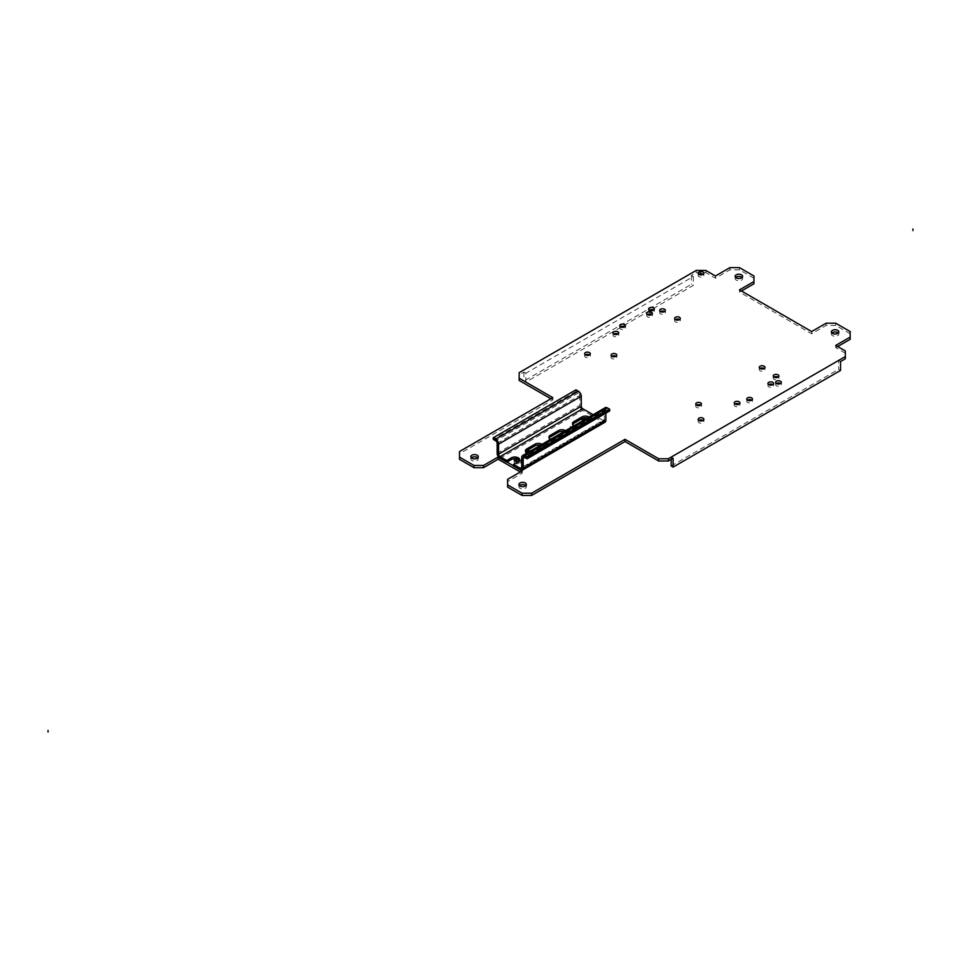 <?xml version="1.0" encoding="UTF-8"?>
<svg xmlns="http://www.w3.org/2000/svg" width="961" height="961" viewBox="0 0 961 961"><rect width="100%" height="100%" fill="white"/><g stroke="black" fill="none" stroke-linecap="round" stroke-linejoin="round"><path stroke-width="0.72" stroke-dasharray="4.8 3.6" d="M498.927 457.424L506.988 462.073M513.534 465.857L521.282 470.325M574.534 425.471A3.4 1.97 180 0 1 575.975 425.963A3.4 1.97 180 0 1 576.972 427.345A3.4 1.97 180 0 1 574.87 429.159A3.4 1.97 180 0 1 571.158 428.738A3.4 1.97 180 0 1 570.161 427.345A3.4 1.97 180 0 1 573.657 425.387M530.7 450.877A3.4 1.97 180 0 1 531.998 451.346A3.4 1.97 180 0 1 532.995 452.739A3.4 1.97 180 0 1 530.892 454.553A3.4 1.97 180 0 1 527.181 454.133A3.4 1.97 180 0 1 526.184 452.739A3.4 1.97 180 0 1 526.244 452.391M586.522 418.515A3.4 1.97 180 0 1 588 419.02A3.4 1.97 180 0 1 588.997 420.401A3.4 1.97 180 0 1 586.895 422.215A3.4 1.97 180 0 1 583.195 421.795A3.4 1.97 180 0 1 582.33 420.954M514.628 458.685A3.4 1.97 180 0 1 519.973 458.289A3.4 1.97 180 0 1 520.97 459.682A3.4 1.97 180 0 1 518.399 461.592M673.108 458.205L671.186 457.1L838.617 360.435L838.617 369.324L840.551 370.429M840.551 361.54L838.617 360.435M845.356 350.993L845.356 358.765M845.356 353.216L835.734 347.654L837.656 346.549M850.173 331.545L850.173 339.317M850.173 333.767L835.734 325.431L826.112 325.431L811.673 333.767L739.514 292.096L741.436 290.991M753.941 275.987L753.941 283.771M753.941 278.209L739.514 269.873L729.88 269.873L715.452 278.209L705.83 272.66L696.208 272.66L691.391 275.435L693.313 276.54L525.883 373.204L525.883 382.094L523.961 380.988L691.391 284.324L693.313 285.429L651.438 309.61M519.156 380.436L519.156 374.874L523.961 372.099L525.883 373.204M550.905 398.767L552.827 399.872L459.49 453.76L459.49 459.322M520.309 471.983L522.231 473.1L507.6 481.545L507.6 487.095M531.998 453.568A3.4 1.97 0 0 0 528.286 453.148A3.4 1.97 0 0 0 526.184 454.961A3.4 1.97 0 0 0 527.181 456.343A3.4 1.97 0 0 0 530.892 456.775A3.4 1.97 0 0 0 532.995 454.961A3.4 1.97 0 0 0 531.998 453.568M471.334 457.844A3.748 2.162 0 0 0 470.806 458.962A3.748 2.162 0 0 0 471.899 460.487A3.748 2.162 0 0 0 475.983 460.956A3.748 2.162 0 0 0 478.29 458.962A3.748 2.162 0 0 0 477.761 457.844M519.457 485.629A3.748 2.162 0 0 0 518.916 486.734A3.748 2.162 0 0 0 520.021 488.26A3.748 2.162 0 0 0 524.093 488.729A3.748 2.162 0 0 0 526.4 486.734A3.748 2.162 0 0 0 525.871 485.629M588 421.242A3.4 1.97 0 0 0 584.288 420.81A3.4 1.97 0 0 0 582.198 422.624A3.4 1.97 0 0 0 583.195 424.017A3.4 1.97 0 0 0 586.895 424.438A3.4 1.97 0 0 0 588.997 422.624A3.4 1.97 0 0 0 588 421.242M514.76 460.787A3.4 1.97 0 0 0 514.159 461.905A3.4 1.97 0 0 0 515.156 463.298A3.4 1.97 0 0 0 518.868 463.719A3.4 1.97 0 0 0 520.97 461.905A3.4 1.97 0 0 0 519.973 460.511A3.4 1.97 0 0 0 519.024 460.127M649.348 310.151A2.859 1.646 0 0 0 648.603 311.268A2.859 1.646 0 0 0 649.444 312.433A2.859 1.646 0 0 0 652.555 312.793A2.859 1.646 0 0 0 654.321 311.268A2.859 1.646 0 0 0 653.576 310.151M698.899 274.317A2.859 1.646 0 0 0 698.154 275.435A2.859 1.646 0 0 0 698.995 276.6A2.859 1.646 0 0 0 702.107 276.96A2.859 1.646 0 0 0 703.872 275.435A2.859 1.646 0 0 0 703.128 274.317M660.411 311.544A2.859 1.646 0 0 0 659.666 312.649A2.859 1.646 0 0 0 660.507 313.827A2.859 1.646 0 0 0 663.619 314.175A2.859 1.646 0 0 0 665.384 312.649A2.859 1.646 0 0 0 664.64 311.544M675.331 319.605A2.859 1.646 0 0 0 674.586 320.71A2.859 1.646 0 0 0 675.427 321.875A2.859 1.646 0 0 0 678.538 322.235A2.859 1.646 0 0 0 680.304 320.71A2.859 1.646 0 0 0 679.559 319.605M735.67 277.465A3.748 2.162 0 0 0 735.141 278.57A3.748 2.162 0 0 0 736.234 280.095A3.748 2.162 0 0 0 740.318 280.564A3.748 2.162 0 0 0 742.625 278.57A3.748 2.162 0 0 0 742.096 277.465M831.902 333.011A3.748 2.162 0 0 0 831.361 334.128A3.748 2.162 0 0 0 832.466 335.653A3.748 2.162 0 0 0 836.538 336.122A3.748 2.162 0 0 0 838.845 334.128A3.748 2.162 0 0 0 838.316 333.011M760.007 368.483A2.859 1.646 0 0 0 759.262 369.601A2.859 1.646 0 0 0 760.103 370.766A2.859 1.646 0 0 0 763.214 371.126A2.859 1.646 0 0 0 764.98 369.601A2.859 1.646 0 0 0 764.235 368.483M773.965 377.096A2.859 1.646 0 0 0 773.221 378.214A2.859 1.646 0 0 0 774.049 379.379A2.859 1.646 0 0 0 777.173 379.739A2.859 1.646 0 0 0 778.927 378.214A2.859 1.646 0 0 0 778.182 377.096M776.368 383.487A2.859 1.646 0 0 0 775.623 384.604A2.859 1.646 0 0 0 776.464 385.769A2.859 1.646 0 0 0 779.575 386.118A2.859 1.646 0 0 0 781.341 384.604A2.859 1.646 0 0 0 780.596 383.487M585.357 354.873A2.859 1.646 0 0 0 584.612 355.99A2.859 1.646 0 0 0 585.453 357.156A2.859 1.646 0 0 0 588.564 357.516A2.859 1.646 0 0 0 590.33 355.99A2.859 1.646 0 0 0 589.586 354.873M611.821 356.267A2.859 1.646 0 0 0 611.076 357.372A2.859 1.646 0 0 0 611.917 358.549A2.859 1.646 0 0 0 615.028 358.897A2.859 1.646 0 0 0 616.794 357.372A2.859 1.646 0 0 0 616.049 356.267M620.482 326.824A2.859 1.646 0 0 0 619.737 327.929A2.859 1.646 0 0 0 620.578 329.094A2.859 1.646 0 0 0 623.689 329.455A2.859 1.646 0 0 0 625.455 327.929A2.859 1.646 0 0 0 624.71 326.824M613.743 334.044A2.859 1.646 0 0 0 612.998 335.149A2.859 1.646 0 0 0 613.839 336.326A2.859 1.646 0 0 0 616.95 336.674A2.859 1.646 0 0 0 618.716 335.149A2.859 1.646 0 0 0 617.971 334.044M647.426 314.595A2.859 1.646 0 0 0 646.681 315.713A2.859 1.646 0 0 0 647.522 316.878A2.859 1.646 0 0 0 650.633 317.238A2.859 1.646 0 0 0 652.399 315.713A2.859 1.646 0 0 0 651.654 314.595M698.899 420.438A2.859 1.646 0 0 0 698.154 421.543A2.859 1.646 0 0 0 698.995 422.708A2.859 1.646 0 0 0 702.107 423.068A2.859 1.646 0 0 0 703.872 421.543A2.859 1.646 0 0 0 703.128 420.438M696.497 405.158A2.859 1.646 0 0 0 695.752 406.263A2.859 1.646 0 0 0 696.593 407.428A2.859 1.646 0 0 0 699.704 407.788A2.859 1.646 0 0 0 701.47 406.263A2.859 1.646 0 0 0 700.725 405.158M747.502 400.16A2.859 1.646 0 0 0 746.757 401.266A2.859 1.646 0 0 0 747.586 402.431A2.859 1.646 0 0 0 750.709 402.791A2.859 1.646 0 0 0 752.475 401.266A2.859 1.646 0 0 0 751.718 400.16M734.985 404.04A2.859 1.646 0 0 0 734.24 405.158A2.859 1.646 0 0 0 735.081 406.323A2.859 1.646 0 0 0 738.192 406.683A2.859 1.646 0 0 0 739.958 405.158A2.859 1.646 0 0 0 739.213 404.04M768.668 384.604A2.859 1.646 0 0 0 767.923 385.709A2.859 1.646 0 0 0 768.764 386.875A2.859 1.646 0 0 0 771.875 387.235A2.859 1.646 0 0 0 773.641 385.709A2.859 1.646 0 0 0 772.896 384.604M575.975 428.186A3.4 1.97 0 0 0 572.263 427.753A3.4 1.97 0 0 0 570.161 429.567A3.4 1.97 0 0 0 571.158 430.96A3.4 1.97 0 0 0 574.87 431.381A3.4 1.97 0 0 0 576.972 429.567A3.4 1.97 0 0 0 575.975 428.186M671.186 457.1L671.186 459.322M671.186 465.989L838.617 369.324M649.984 310.451L622.56 326.284M621.106 327.124L525.883 382.094M523.961 372.099L523.961 380.988M691.391 275.435L691.391 284.324M696.208 270.437L696.208 272.66M519.156 372.652L519.156 374.874M693.313 276.54L693.313 285.429M705.83 270.437L705.83 272.66M715.452 275.987L715.452 278.209M729.88 267.651L729.88 269.873M739.514 267.651L739.514 269.873M739.514 289.874L739.514 292.096M811.673 331.545L811.673 333.767M826.112 323.208L826.112 325.431M835.734 323.208L835.734 325.431M835.734 345.431L835.734 347.654M552.827 397.65L552.827 399.872M459.49 451.538L459.49 453.76M522.231 470.878L522.231 473.1M507.6 479.323L507.6 481.545M500.032 458.313L582.702 410.383L602.955 422.035A4.084 2.366 -120.1 0 0 604.998 422.227M519.372 460.595A4.757 2.751 180 0 1 519.589 461.436A4.757 2.751 180 0 1 518.207 463.37L513.534 466.073M563.867 431.657A4.757 2.751 180 0 1 565.248 432.198A4.757 2.751 180 0 1 566.642 434.156A4.757 2.751 180 0 1 565.26 436.09L557.092 440.823A4.757 2.751 180 0 1 550.353 440.835A4.757 2.751 180 0 1 548.959 438.889A4.757 2.751 180 0 1 549.175 438.048M540.334 445.291A4.757 2.751 180 0 1 541.716 445.844A4.757 2.751 180 0 1 543.121 447.79A4.757 2.751 180 0 1 541.728 449.736L533.571 454.469A4.757 2.751 180 0 1 526.832 454.469A4.757 2.751 180 0 1 525.427 452.523A4.757 2.751 180 0 1 525.655 451.694M587.387 418.011A4.757 2.751 180 0 1 588.769 418.564A4.757 2.751 180 0 1 590.174 420.51A4.757 2.751 180 0 1 588.781 422.456L580.624 427.189A4.757 2.751 180 0 1 573.885 427.189A4.757 2.751 180 0 1 572.48 425.242A4.757 2.751 180 0 1 572.708 424.414M574.173 425.675A4.757 2.751 0 0 0 580.624 425.519L588.781 420.786A4.757 2.751 0 0 0 590.174 418.852A4.757 2.751 0 0 0 589.033 417.062M605.25 407.656A4.084 2.366 -120.1 0 0 604.397 409.53L604.397 419.525L521.727 467.454L602.955 420.365L593.105 414.696M550.641 439.321A4.757 2.751 0 0 0 557.092 439.153L565.26 434.42A4.757 2.751 0 0 0 566.642 432.486A4.757 2.751 0 0 0 565.5 430.696M527.121 452.955A4.757 2.751 0 0 0 533.571 452.799L541.728 448.066A4.757 2.751 0 0 0 543.121 446.12A4.757 2.751 0 0 0 541.98 444.342M605.85 413.146L605.85 410.359L524.622 457.448L607.292 409.53A2.042 1.177 -120.1 0 0 606.271 409.422A2.042 1.177 -120.1 0 0 605.85 410.359M607.292 409.53L609.706 410.912M602.955 420.365A2.042 1.177 -120.1 0 0 603.976 420.462A2.042 1.177 -120.1 0 0 604.397 419.525M497.149 443.321L579.807 395.391A2.042 1.177 -120.1 0 0 578.366 392.893L575.951 391.511L575.951 389.842M579.807 395.391L579.807 405.386L497.149 453.316M582.702 410.383A4.084 2.366 59.9 0 1 579.807 405.386M575.951 391.511L493.281 439.429M602.955 422.035L520.285 469.953M588.781 420.786L588.781 422.456M580.624 427.189L580.624 425.519M565.26 434.42L565.26 436.09M557.092 440.823L557.092 439.153M541.728 448.066L541.728 449.736M533.571 454.469L533.571 452.799M578.366 392.893L495.696 440.823M518.207 461.7L518.207 463.37M521.727 457.46L604.397 409.53M570.161 427.345L570.161 429.567M576.972 427.345L576.972 429.567M526.184 452.739L526.184 454.961M532.995 452.739L532.995 454.961M470.806 456.739L470.806 458.962M478.29 456.739L478.29 458.962M518.916 484.512L518.916 486.734M526.4 484.512L526.4 486.734M582.198 420.401L582.198 422.624M588.997 420.401L588.997 422.624M514.159 459.682L514.159 461.905M520.97 459.682L520.97 461.905M648.603 309.046L648.603 311.268M654.321 309.046L654.321 311.268M698.154 273.212L698.154 275.435M703.872 273.212L703.872 275.435M659.666 310.427L659.666 312.649M665.384 310.427L665.384 312.649M674.586 318.487L674.586 320.71M680.304 318.487L680.304 320.71M735.141 276.348L735.141 278.57M742.625 276.348L742.625 278.57M831.361 331.905L831.361 334.128M838.845 331.905L838.845 334.128M759.262 367.378L759.262 369.601M764.98 367.378L764.98 369.601M773.221 375.991L773.221 378.214M778.927 375.991L778.927 378.214M775.623 382.382L775.623 384.604M781.341 382.382L781.341 384.604M584.612 353.768L584.612 355.99M590.33 353.768L590.33 355.99M611.076 355.15L611.076 357.372M616.794 355.15L616.794 357.372M619.737 325.707L619.737 327.929M625.455 325.707L625.455 327.929M612.998 332.926L612.998 335.149M618.716 332.926L618.716 335.149M646.681 313.49L646.681 315.713M652.399 313.49L652.399 315.713M698.154 419.32L698.154 421.543M703.872 419.32L703.872 421.543M695.752 404.04L695.752 406.263M701.47 404.04L701.47 406.263M746.757 399.043L746.757 401.266M752.475 399.043L752.475 401.266M734.24 402.935L734.24 405.158M739.958 402.935L739.958 405.158M767.923 383.487L767.923 385.709M773.641 383.487L773.641 385.709M590.174 418.852L590.174 420.51M572.48 423.573L572.48 425.242M566.642 432.486L566.642 434.156M548.959 437.219L548.959 438.889M543.121 446.12L543.121 447.79M525.427 450.853L525.427 452.523M519.589 459.766L519.589 461.436M603.976 420.462L521.306 468.391M606.271 409.422L523.601 457.352"/><path stroke-width="1.44" d="M658.681 458.769L668.303 458.769L668.303 460.992L658.681 460.992L658.681 458.769L624.998 439.321L624.998 441.543L658.681 460.992M521.282 470.325L522.231 470.878L507.6 479.323L507.6 484.873L522.039 493.209L531.661 493.209L624.998 439.321M668.303 458.769L845.356 356.543L845.356 350.993L835.734 345.431L850.173 337.095L850.173 331.545L835.734 323.208L826.112 323.208L811.673 331.545L739.514 289.874L753.941 281.549L753.941 275.987L739.514 267.651L729.88 267.651L715.452 275.987L705.83 270.437L696.208 270.437L519.156 372.652L519.156 378.214L552.827 397.65L459.49 451.538L459.49 457.1L473.929 465.436L483.551 465.436L498.17 456.992L498.927 457.424M506.988 462.073L513.534 465.857M573.657 425.387A3.4 1.97 180 0 1 574.534 425.471M526.244 452.391A3.4 1.97 180 0 1 530.7 450.877M477.197 455.214A3.748 2.162 180 0 1 478.29 456.739A3.748 2.162 180 0 1 475.983 458.733A3.748 2.162 180 0 1 471.899 458.265A3.748 2.162 180 0 1 470.806 456.739A3.748 2.162 180 0 1 473.112 454.745A3.748 2.162 180 0 1 477.197 455.214M525.307 482.987A3.748 2.162 180 0 1 526.4 484.512A3.748 2.162 180 0 1 524.093 486.506A3.748 2.162 180 0 1 520.021 486.038A3.748 2.162 180 0 1 518.916 484.512A3.748 2.162 180 0 1 521.234 482.518A3.748 2.162 180 0 1 525.307 482.987M582.33 420.954A3.4 1.97 180 0 1 582.198 420.401A3.4 1.97 180 0 1 586.522 418.515M518.399 461.592A3.4 1.97 180 0 1 515.156 461.076A3.4 1.97 180 0 1 514.159 459.682A3.4 1.97 180 0 1 514.628 458.685M653.48 307.88A2.859 1.646 180 0 1 654.321 309.046A2.859 1.646 180 0 1 652.555 310.571A2.859 1.646 180 0 1 649.444 310.211A2.859 1.646 180 0 1 648.603 309.046A2.859 1.646 180 0 1 650.369 307.52A2.859 1.646 180 0 1 653.48 307.88M703.044 272.047A2.859 1.646 180 0 1 703.872 273.212A2.859 1.646 180 0 1 702.107 274.738A2.859 1.646 180 0 1 698.995 274.378A2.859 1.646 180 0 1 698.154 273.212A2.859 1.646 180 0 1 699.92 271.687A2.859 1.646 180 0 1 703.044 272.047M664.544 309.262A2.859 1.646 180 0 1 665.384 310.427A2.859 1.646 180 0 1 663.619 311.953A2.859 1.646 180 0 1 660.507 311.604A2.859 1.646 180 0 1 659.666 310.427A2.859 1.646 180 0 1 661.432 308.913A2.859 1.646 180 0 1 664.544 309.262M679.463 317.322A2.859 1.646 180 0 1 680.304 318.487A2.859 1.646 180 0 1 678.538 320.013A2.859 1.646 180 0 1 675.427 319.653A2.859 1.646 180 0 1 674.586 318.487A2.859 1.646 180 0 1 676.352 316.962A2.859 1.646 180 0 1 679.463 317.322M741.532 274.822A3.748 2.162 180 0 1 742.625 276.348A3.748 2.162 180 0 1 740.318 278.342A3.748 2.162 180 0 1 736.234 277.873A3.748 2.162 180 0 1 735.141 276.348A3.748 2.162 180 0 1 737.447 274.353A3.748 2.162 180 0 1 741.532 274.822M837.752 330.38A3.748 2.162 180 0 1 838.845 331.905A3.748 2.162 180 0 1 836.538 333.899A3.748 2.162 180 0 1 832.466 333.431A3.748 2.162 180 0 1 831.361 331.905A3.748 2.162 180 0 1 833.68 329.911A3.748 2.162 180 0 1 837.752 330.38M764.139 366.213A2.859 1.646 180 0 1 764.98 367.378A2.859 1.646 180 0 1 763.214 368.904A2.859 1.646 180 0 1 760.103 368.543A2.859 1.646 180 0 1 759.262 367.378A2.859 1.646 180 0 1 761.028 365.853A2.859 1.646 180 0 1 764.139 366.213M778.098 374.826A2.859 1.646 180 0 1 778.927 375.991A2.859 1.646 180 0 1 777.173 377.517A2.859 1.646 180 0 1 774.049 377.156A2.859 1.646 180 0 1 773.221 375.991A2.859 1.646 180 0 1 774.974 374.466A2.859 1.646 180 0 1 778.098 374.826M780.5 381.205A2.859 1.646 180 0 1 781.341 382.382A2.859 1.646 180 0 1 779.575 383.895A2.859 1.646 180 0 1 776.464 383.547A2.859 1.646 180 0 1 775.623 382.382A2.859 1.646 180 0 1 777.389 380.856A2.859 1.646 180 0 1 780.5 381.205M589.489 352.603A2.859 1.646 180 0 1 590.33 353.768A2.859 1.646 180 0 1 588.564 355.294A2.859 1.646 180 0 1 585.453 354.933A2.859 1.646 180 0 1 584.612 353.768A2.859 1.646 180 0 1 586.378 352.243A2.859 1.646 180 0 1 589.489 352.603M615.953 353.984A2.859 1.646 180 0 1 616.794 355.15A2.859 1.646 180 0 1 615.028 356.675A2.859 1.646 180 0 1 611.917 356.327A2.859 1.646 180 0 1 611.076 355.15A2.859 1.646 180 0 1 612.842 353.636A2.859 1.646 180 0 1 615.953 353.984M624.614 324.542A2.859 1.646 180 0 1 625.455 325.707A2.859 1.646 180 0 1 623.689 327.233A2.859 1.646 180 0 1 620.578 326.872A2.859 1.646 180 0 1 619.737 325.707A2.859 1.646 180 0 1 621.503 324.181A2.859 1.646 180 0 1 624.614 324.542M617.875 331.761A2.859 1.646 180 0 1 618.716 332.926A2.859 1.646 180 0 1 616.95 334.452A2.859 1.646 180 0 1 613.839 334.104A2.859 1.646 180 0 1 612.998 332.926A2.859 1.646 180 0 1 614.764 331.413A2.859 1.646 180 0 1 617.875 331.761M651.558 312.325A2.859 1.646 180 0 1 652.399 313.49A2.859 1.646 180 0 1 650.633 315.016A2.859 1.646 180 0 1 647.522 314.655A2.859 1.646 180 0 1 646.681 313.49A2.859 1.646 180 0 1 648.447 311.965A2.859 1.646 180 0 1 651.558 312.325M703.044 418.155A2.859 1.646 180 0 1 703.872 419.32A2.859 1.646 180 0 1 702.107 420.846A2.859 1.646 180 0 1 698.995 420.486A2.859 1.646 180 0 1 698.154 419.32A2.859 1.646 180 0 1 699.92 417.795A2.859 1.646 180 0 1 703.044 418.155M700.629 402.875A2.859 1.646 180 0 1 701.47 404.04A2.859 1.646 180 0 1 699.704 405.566A2.859 1.646 180 0 1 696.593 405.206A2.859 1.646 180 0 1 695.752 404.04A2.859 1.646 180 0 1 697.518 402.515A2.859 1.646 180 0 1 700.629 402.875M751.634 397.878A2.859 1.646 180 0 1 752.475 399.043A2.859 1.646 180 0 1 750.709 400.569A2.859 1.646 180 0 1 747.586 400.208A2.859 1.646 180 0 1 746.757 399.043A2.859 1.646 180 0 1 748.523 397.518A2.859 1.646 180 0 1 751.634 397.878M739.117 401.77A2.859 1.646 180 0 1 739.958 402.935A2.859 1.646 180 0 1 738.192 404.461A2.859 1.646 180 0 1 735.081 404.1A2.859 1.646 180 0 1 734.24 402.935A2.859 1.646 180 0 1 736.006 401.41A2.859 1.646 180 0 1 739.117 401.77M772.8 382.322A2.859 1.646 180 0 1 773.641 383.487A2.859 1.646 180 0 1 771.875 385.013A2.859 1.646 180 0 1 768.764 384.652A2.859 1.646 180 0 1 767.923 383.487A2.859 1.646 180 0 1 769.689 381.961A2.859 1.646 180 0 1 772.8 382.322M668.303 460.992L673.108 458.205L673.108 467.094L840.551 370.429L840.551 361.54L845.356 358.765L845.356 356.543M837.656 346.549L850.173 339.317L850.173 337.095M741.436 290.991L753.941 283.771L753.941 281.549M519.156 378.214L519.156 380.436L550.905 398.767M459.49 457.1L459.49 459.322L473.929 467.659L483.551 467.659L498.17 459.214L520.309 471.983M507.6 484.873L507.6 487.095L522.039 495.432L531.661 495.432L624.998 441.543M477.761 457.844A3.748 2.162 0 0 0 477.197 457.436A3.748 2.162 0 0 0 471.334 457.844M525.871 485.629A3.748 2.162 0 0 0 525.307 485.209A3.748 2.162 0 0 0 519.457 485.629M519.024 460.127A3.4 1.97 0 0 0 514.76 460.787M653.576 310.151A2.859 1.646 0 0 0 653.48 310.103A2.859 1.646 0 0 0 649.348 310.151M703.128 274.317A2.859 1.646 0 0 0 703.044 274.269A2.859 1.646 0 0 0 698.899 274.317M664.64 311.544A2.859 1.646 0 0 0 664.544 311.484A2.859 1.646 0 0 0 660.411 311.544M679.559 319.605A2.859 1.646 0 0 0 679.463 319.545A2.859 1.646 0 0 0 675.331 319.605M742.096 277.465A3.748 2.162 0 0 0 741.532 277.044A3.748 2.162 0 0 0 735.67 277.465M838.316 333.011A3.748 2.162 0 0 0 837.752 332.602A3.748 2.162 0 0 0 831.902 333.011M764.235 368.483A2.859 1.646 0 0 0 764.139 368.435A2.859 1.646 0 0 0 760.007 368.483M778.182 377.096A2.859 1.646 0 0 0 778.098 377.048A2.859 1.646 0 0 0 773.965 377.096M780.596 383.487A2.859 1.646 0 0 0 780.5 383.427A2.859 1.646 0 0 0 776.368 383.487M589.586 354.873A2.859 1.646 0 0 0 589.489 354.825A2.859 1.646 0 0 0 585.357 354.873M616.049 356.267A2.859 1.646 0 0 0 615.953 356.207A2.859 1.646 0 0 0 611.821 356.267M624.71 326.824A2.859 1.646 0 0 0 624.614 326.764A2.859 1.646 0 0 0 620.482 326.824M617.971 334.044A2.859 1.646 0 0 0 617.875 333.984A2.859 1.646 0 0 0 613.743 334.044M651.654 314.595A2.859 1.646 0 0 0 651.558 314.547A2.859 1.646 0 0 0 647.426 314.595M703.128 420.438A2.859 1.646 0 0 0 703.044 420.377A2.859 1.646 0 0 0 698.899 420.438M700.725 405.158A2.859 1.646 0 0 0 700.629 405.098A2.859 1.646 0 0 0 696.497 405.158M751.718 400.16A2.859 1.646 0 0 0 751.634 400.1A2.859 1.646 0 0 0 747.502 400.16M739.213 404.04A2.859 1.646 0 0 0 739.117 403.992A2.859 1.646 0 0 0 734.985 404.04M772.896 384.604A2.859 1.646 0 0 0 772.8 384.544A2.859 1.646 0 0 0 768.668 384.604M673.108 467.094L671.186 465.989L671.186 459.322M651.438 309.61L649.984 310.451M622.56 326.284L621.106 327.124M473.929 465.436L473.929 467.659M483.551 465.436L483.551 467.659M498.17 456.992L498.17 459.214M522.039 493.209L522.039 495.432M531.661 493.209L531.661 495.432M493.281 437.772L495.696 439.153L578.366 391.223L575.951 389.842L493.281 437.772L493.281 439.429L495.696 440.823A2.042 1.177 -120.1 0 1 497.149 443.321L497.149 453.316A4.084 2.366 59.9 0 0 500.032 458.313L506.783 462.193L511.456 459.49A4.757 2.751 180 0 1 518.195 459.478A4.757 2.751 180 0 1 519.372 460.595M609.706 409.242L607.292 407.86L524.622 455.79A4.084 2.366 -120.1 0 0 522.58 455.586A4.084 2.366 -120.1 0 0 521.727 457.46L521.727 467.454A2.042 1.177 -120.1 0 1 521.306 468.391A2.042 1.177 -120.1 0 1 520.285 468.295L513.534 464.415L513.534 466.073L520.285 469.953A4.084 2.366 -120.1 0 0 522.34 470.157A4.084 2.366 -120.1 0 0 523.18 468.283L523.18 458.289A2.042 1.177 -120.1 0 1 523.601 457.352A2.042 1.177 -120.1 0 1 524.622 457.448L527.036 458.841L527.036 457.172L609.706 409.242L609.706 410.912L527.036 458.841M549.175 438.048A4.757 2.751 180 0 1 550.341 436.943L558.509 432.21A4.757 2.751 180 0 1 563.867 431.657M525.655 451.694A4.757 2.751 180 0 1 526.82 450.589L534.977 445.856A4.757 2.751 180 0 1 540.334 445.291M572.708 424.414A4.757 2.751 180 0 1 573.873 423.308L582.03 418.576A4.757 2.751 180 0 1 587.387 418.011M574.173 425.675A4.757 2.751 0 0 1 573.885 425.531A4.757 2.751 0 0 1 572.48 423.573A4.757 2.751 0 0 1 573.873 421.639L582.03 416.906A4.757 2.751 0 0 1 588.769 416.894A4.757 2.751 0 0 1 589.033 417.062M593.105 414.696L582.702 408.725L500.032 456.655L506.783 460.535L511.456 457.82A4.757 2.751 0 0 1 518.195 457.82A4.757 2.751 0 0 1 519.589 459.766A4.757 2.751 0 0 1 518.207 461.7L513.534 464.415M565.5 430.696A4.757 2.751 0 0 0 565.248 430.54A4.757 2.751 0 0 0 558.509 430.54L550.341 435.273A4.757 2.751 0 0 0 548.959 437.219A4.757 2.751 0 0 0 550.353 439.165A4.757 2.751 0 0 0 550.641 439.321M541.98 444.342A4.757 2.751 0 0 0 541.716 444.174A4.757 2.751 0 0 0 534.977 444.186L526.82 448.919A4.757 2.751 0 0 0 525.427 450.853A4.757 2.751 0 0 0 526.832 452.811A4.757 2.751 0 0 0 527.121 452.955M522.34 470.157L604.998 422.227A4.084 2.366 -120.1 0 0 605.85 420.365L605.85 413.146M607.292 407.86A4.084 2.366 -120.1 0 0 605.25 407.656L522.58 455.586M495.696 439.153A4.084 2.366 59.9 0 1 498.591 444.15L498.591 454.157L581.261 406.227A2.042 1.177 -120.1 0 0 582.702 408.725M581.261 406.227L581.261 396.22L498.591 444.15M578.366 391.223A4.084 2.366 59.9 0 1 581.261 396.22M498.591 454.157A2.042 1.177 -120.1 0 0 500.032 456.655M506.783 462.193L506.783 460.535M524.622 455.79L527.036 457.172M912.95 230.616L912.95 228.946M48.05 732.054L48.05 730.384M582.03 418.576L582.03 416.906M573.873 421.639L573.873 423.308M520.285 468.295L521.727 467.454M558.509 432.21L558.509 430.54M550.341 435.273L550.341 436.943M534.977 445.856L534.977 444.186M526.82 448.919L526.82 450.589M523.18 468.283L605.85 420.365M511.456 459.49L511.456 457.82M524.622 457.448L523.18 458.289"/></g></svg>
